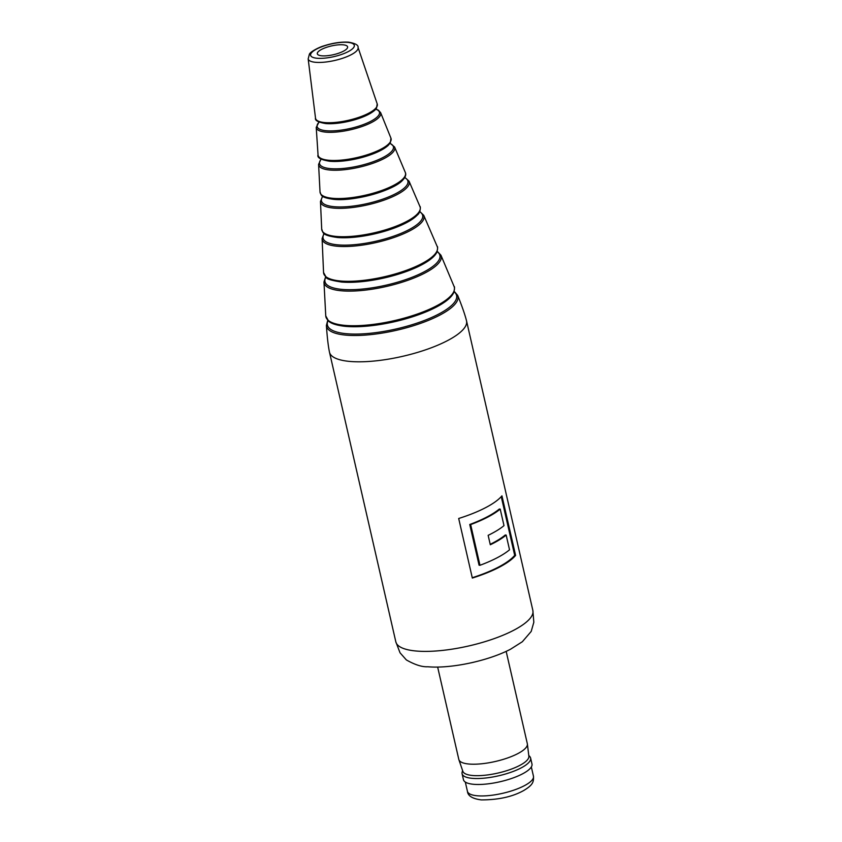 <?xml version="1.0" encoding="UTF-8"?>
<svg xmlns="http://www.w3.org/2000/svg" width="842" height="842" viewBox="0 0 842 842"><rect width="100%" height="100%" fill="white"/><g stroke="black" fill="none" stroke-linecap="round" stroke-linejoin="round"><path stroke-width="1.26" d="M462.584 770.504L462.142 772.156A35.143 10.157 -12.9 0 0 462.09 773.745L463.458 779.703A35.143 10.157 -12.9 0 0 473.899 784.323A35.143 10.157 -12.9 0 0 512.189 778.261A35.143 10.157 -12.9 0 0 531.976 764.01L530.607 758.053A35.143 10.157 -12.9 0 0 529.871 756.642L528.755 755.348M462.09 773.745A35.143 10.157 -12.9 0 0 472.53 778.366A35.143 10.157 -12.9 0 0 510.82 772.303A35.143 10.157 -12.9 0 0 530.607 758.053M437.651 667.053L458.816 759.431A35.143 10.157 -12.9 0 0 458.901 759.726L462.868 771.356A33.869 9.788 -12.9 0 0 472.846 775.524A33.869 9.788 -12.9 0 0 509.294 769.841A33.869 9.788 -12.9 0 0 528.871 756.242L527.387 744.044A35.143 10.157 -12.9 0 0 527.334 743.739L506.168 651.361M458.901 759.726A35.143 10.157 -12.9 0 0 469.257 764.052A35.143 10.157 -12.9 0 0 507.073 758.147A35.143 10.157 -12.9 0 0 527.387 744.044M474.014 662.159A56.235 16.251 167.1 0 1 471.299 662.78M321.939 55.825A15.524 4.484 167.1 0 1 317.318 53.762A15.524 4.484 167.1 0 1 326.096 47.478A15.524 4.484 167.1 0 1 342.989 44.805A15.524 4.484 167.1 0 1 347.588 46.826A15.524 4.484 167.1 0 1 338.894 53.13A15.524 4.484 167.1 0 1 321.939 55.825M515.599 555.415L501.948 495.843A70.296 20.313 167.1 0 1 458.69 518.483L472.33 578.054A70.296 20.313 -12.9 0 0 515.599 555.415L514.694 555.341A70.296 20.313 -12.9 0 1 472.257 577.717M501.253 496.643L514.694 555.341M506.158 535.07A70.296 20.313 167.1 0 1 490.307 544.763L488.149 535.333A70.296 20.313 -12.9 0 0 504 525.629L500.211 509.105L499.317 509.031A70.296 20.313 167.1 0 1 469.752 524.503L479.077 565.203L479.972 565.287A70.296 20.313 -12.9 0 0 509.536 549.805L506.158 535.07L505.263 534.986A70.296 20.313 167.1 0 1 490.202 544.311M500.211 509.105A70.296 20.313 167.1 0 1 470.646 524.577L479.972 565.287M470.646 524.577L469.752 524.503M533.46 776.219C533.754 781.923 533.112 784.839 523.766 790.491C512.589 796.764 498.422 799.889 481.298 799.9C472.488 798.763 467.868 795.911 467.436 791.343A33.869 9.788 -12.9 0 0 477.498 795.795A33.869 9.788 -12.9 0 0 514.388 789.954A33.869 9.788 -12.9 0 0 533.46 776.219L531.334 766.946M404.855 176.42A42.858 12.388 167.1 0 1 377.995 192.913A42.858 12.388 167.1 0 1 334.074 199.365M419.537 211.079A49.541 14.314 167.1 0 1 388.394 230.098A49.541 14.314 167.1 0 1 337.737 237.528M436.745 251.537A57.424 16.598 167.1 0 1 400.487 273.513A57.424 16.598 167.1 0 1 341.957 282.059M453.522 292.185A64.929 18.766 167.1 0 1 412.222 316.887A64.929 18.766 167.1 0 1 346.42 326.433M376.806 106.808A30.817 8.904 167.1 0 1 361.913 117.354A30.817 8.904 167.1 0 1 335.116 123.49A30.817 8.904 167.1 0 1 325.854 123.585M390.456 141.73A36.469 10.546 167.1 0 1 367.659 155.781A36.469 10.546 167.1 0 1 330.201 161.306M416.706 651.066A70.296 20.313 167.1 0 1 395.824 641.825L400.034 652.792L406.36 659.928C414.927 664.791 422.074 667.074 427.82 666.759C451.049 668.853 488.402 660.844 510.568 649.203L522.356 641.73L531.186 631.447L533.828 622.27L532.86 610.439A70.296 20.313 167.1 0 1 493.286 638.941A70.296 20.313 167.1 0 1 416.706 651.066M318.044 154.865A37.437 10.82 -12.9 0 0 329.243 160.306A37.437 10.82 -12.9 0 0 370.817 153.56A37.437 10.82 -12.9 0 0 390.941 138.172L390.362 142.782L388.257 145.34C384.91 148.434 379.71 151.328 372.659 154.023C357.292 159.559 343.083 161.99 330.032 161.317C320.897 159.854 316.908 157.707 318.044 154.865L316.224 127.405A33.059 9.557 167.1 0 0 326.107 132.162A33.059 9.557 167.1 0 0 362.776 126.237A33.059 9.557 167.1 0 0 380.626 112.649L378.353 110.165L375.837 109.06M315.508 118.048A31.68 9.157 -12.9 0 0 324.97 122.595A31.68 9.157 -12.9 0 0 360.071 116.922A31.68 9.157 -12.9 0 0 377.205 103.913L358.06 47.489A25.586 7.399 167.1 0 1 343.736 57.888A25.586 7.399 167.1 0 1 315.782 62.319A25.586 7.399 167.1 0 1 308.172 58.919L315.508 118.048C314.729 120.427 318.15 122.269 325.759 123.574L335.116 123.49M532.86 610.439L466.531 320.855A70.296 20.313 167.1 0 1 426.957 349.356A70.296 20.313 167.1 0 1 350.377 361.481A70.296 20.313 167.1 0 1 329.496 352.24C328.212 346.104 327.18 337.179 326.391 325.475A67.413 19.482 167.1 0 0 346.546 335.19A67.413 19.482 167.1 0 0 421.305 323.096A67.413 19.482 167.1 0 0 457.68 295.405L454.227 291.353M325.749 315.866A65.908 19.05 -12.9 0 0 345.452 325.433A65.908 19.05 -12.9 0 0 418.632 313.571A65.908 19.05 -12.9 0 0 454.08 286.48C454.733 286.406 454.648 288.396 453.806 292.458C452.543 295.353 449.754 298.373 445.439 301.52C438.903 306.225 429.946 310.635 418.558 314.74C392.13 323.728 368.028 327.633 346.241 326.443C333.474 325.159 329.875 322.318 328.612 321.16L325.749 315.866L323.97 282.017A60.077 17.366 167.1 0 0 341.947 290.827A60.077 17.366 167.1 0 0 408.78 279.965A60.077 17.366 167.1 0 0 440.945 255.231L437.24 251.305M323.549 272.471A58.372 16.872 -12.9 0 0 340.999 281.039A58.372 16.872 -12.9 0 0 405.949 270.482A58.372 16.872 -12.9 0 0 437.177 246.453C437.84 246.422 437.745 248.316 436.893 252.158C435.672 254.8 433.02 257.557 428.936 260.452C422.905 264.662 414.738 268.577 404.434 272.187C381.426 279.828 360.544 283.123 341.799 282.07C331.811 280.554 326.654 279.039 326.328 277.523L323.549 272.471L322.097 238.623A52.215 15.093 167.1 0 0 337.716 246.285A52.215 15.093 167.1 0 0 395.824 236.844A52.215 15.093 167.1 0 0 423.747 215.341L419.79 211.489M321.697 229.087A50.478 14.588 -12.9 0 0 336.789 236.497A50.478 14.588 -12.9 0 0 392.972 227.372A50.478 14.588 -12.9 0 0 419.958 206.585C420.642 205.827 420.716 212.679 417.337 215.026C413.843 218.72 407.96 222.341 399.697 225.898C377.953 234.529 357.25 238.402 337.589 237.528C321.128 235.234 323.391 232.613 321.697 229.087L320.465 201.47A45.5 13.146 167.1 0 0 334.074 208.132A45.5 13.146 167.1 0 0 384.689 199.912A45.5 13.146 167.1 0 0 409.044 181.177L404.823 177.399M320.023 191.944A43.805 12.662 -12.9 0 0 333.116 198.344A43.805 12.662 -12.9 0 0 381.836 190.439A43.805 12.662 -12.9 0 0 405.297 172.41C406.36 174.61 405.455 177.23 402.613 180.262C393.393 190.639 354.145 201.554 333.916 199.375C319.728 197.438 321.476 195.049 320.023 191.944L318.592 164.379A39.027 11.283 167.1 0 0 330.264 170.063A39.027 11.283 167.1 0 0 373.637 163.032A39.027 11.283 167.1 0 0 394.582 146.971L390.057 143.266M321.244 159.17A37.89 10.946 -12.9 0 0 330.811 168.663A37.89 10.946 -12.9 0 0 378.09 159.812A37.89 10.946 -12.9 0 0 389.941 143.435M319.107 122.153A31.975 9.241 -12.9 0 0 326.622 130.773A31.975 9.241 -12.9 0 0 367.207 123.006A31.975 9.241 -12.9 0 0 375.743 109.176M328.033 320.623A66.265 19.155 -12.9 0 0 347.083 333.769A66.265 19.155 -12.9 0 0 425.568 320.013A66.265 19.155 -12.9 0 0 454.091 291.753M325.854 277.113A58.94 17.029 -12.9 0 0 342.494 289.438A58.94 17.029 -12.9 0 0 413.085 276.881A58.94 17.029 -12.9 0 0 437.114 251.632M324.212 233.623A51.067 14.756 -12.9 0 0 338.263 244.906A51.067 14.756 -12.9 0 0 400.192 233.718A51.067 14.756 -12.9 0 0 419.663 211.763M322.823 196.365A44.352 12.819 -12.9 0 0 334.621 206.743A44.352 12.819 -12.9 0 0 389.099 196.744A44.352 12.819 -12.9 0 0 404.707 177.62M317.276 58.266A22.397 6.473 -12.9 0 0 348.22 51.625A22.397 6.473 -12.9 0 0 347.641 42.374A22.397 6.473 -12.9 0 0 316.697 49.015A22.397 6.473 -12.9 0 0 317.276 58.266M467.436 791.343L465.31 782.06M362.881 116.975L361.913 117.354C374.732 112.049 376.216 108.65 376.49 108.197L377.205 103.913M358.06 47.489C358.545 45.152 355.387 43.384 348.588 42.174C341.157 41.732 332.885 42.974 323.791 45.889C319.076 47.184 310.361 51.751 309.414 54.141L308.172 58.919M329.496 352.24L395.824 641.825M405.297 172.41L394.582 146.971M419.958 206.585L409.044 181.177M437.177 246.453L423.747 215.341M454.08 286.48L440.945 255.231M466.531 320.855C465.016 314.771 462.069 306.288 457.68 295.405M390.941 138.172L380.626 112.649M327.738 320.318L326.391 325.475M318.971 122.09L316.224 127.405M321.055 159.064L318.592 164.379M322.612 196.228L320.465 201.47M323.981 233.434L322.097 238.623M325.601 276.871L323.97 282.017"/></g></svg>
